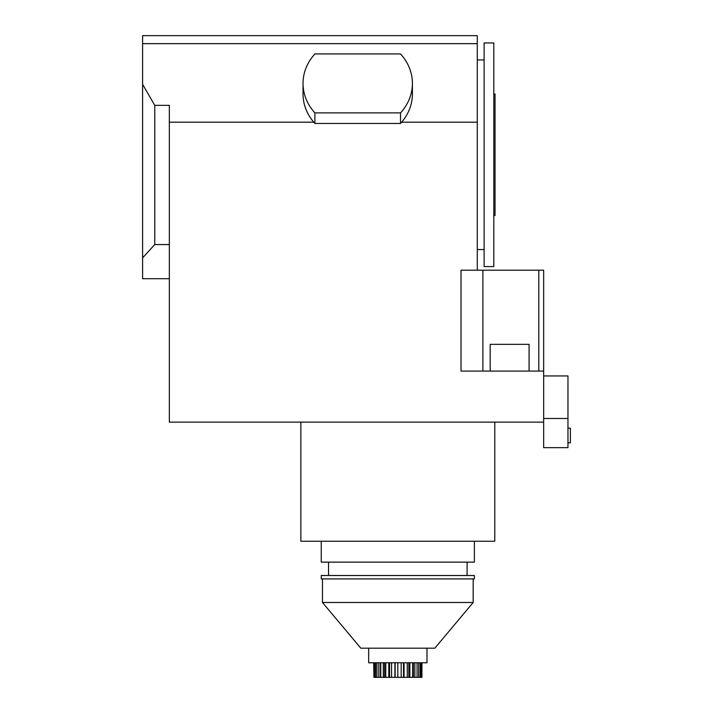 <?xml version="1.0" encoding="UTF-8"?>
<svg xmlns="http://www.w3.org/2000/svg" width="713" height="713" viewBox="0 0 713 713"><rect width="100%" height="100%" fill="white"/><g stroke="black" fill="none" stroke-linecap="round" stroke-linejoin="round"><path stroke-width="1.07" d="M477.282 122.19L401.651 122.19A54.687 47.361 180 0 1 400.528 123.456L314.905 123.456A54.687 47.361 180 0 1 313.773 122.19L169.338 122.19L169.338 422.132L543.663 422.132L543.663 270.209L477.282 270.209L477.282 35.65L142.6 35.65L142.6 84.294L154.757 105.346L154.757 244.559L142.6 257.874L142.6 84.294M543.663 371.081L461.017 371.081L461.017 270.209L477.282 270.209M154.757 105.346L169.338 105.346L169.338 122.19M313.773 122.19A54.687 47.361 180 0 1 303.025 93.982L303.025 83.412A54.687 47.361 180 0 1 314.905 53.938L400.528 53.938A54.687 47.361 180 0 1 412.408 83.412A54.687 47.361 180 0 1 400.528 112.886L314.905 112.886A54.687 47.361 180 0 1 303.025 83.412M412.408 83.412L412.408 93.982A54.687 47.361 180 0 1 401.651 122.19M142.6 43.662L477.282 43.662M154.757 244.559L169.338 244.559M142.6 257.874L142.6 278.721L169.338 278.721M543.663 422.132L543.663 447.648L567.967 447.648L567.967 418.486L543.663 418.486M567.967 418.486L567.967 375.947L543.663 375.947M426.989 648.179L426.989 662.769L368.657 662.769L368.657 648.179M322.472 602.485L360.814 648.179L434.832 648.179L473.174 602.485L322.472 602.485L322.472 578.911M300.859 422.132L300.859 541.229L494.786 541.229L494.786 422.132M400.528 112.886L400.528 123.456M538.805 371.081L538.805 270.209M529.082 371.081L529.082 344.343L490.188 344.343L490.188 371.081M567.967 442.791L570.4 442.791L570.4 428.201L567.967 428.201M314.905 112.886L314.905 123.456M321.251 541.229L321.251 562.138L474.386 562.138L474.386 541.229M328.55 562.138L328.55 575.507M321.251 578.911L474.386 578.911L474.386 575.507L321.251 575.507L321.251 578.911M421.936 662.769L421.936 677.35L376.936 677.35L376.936 662.769M378.817 677.35L378.817 662.769M376.936 677.35L375.626 677.35L375.626 662.769M375.626 677.35L374.53 677.35L374.53 662.769M374.53 677.35L373.942 677.35L373.942 662.769M373.942 677.35L373.71 662.769M421.757 677.35L421.757 662.769M421.116 677.35L421.116 662.769M420.18 677.35L420.18 662.769M418.7 677.35L418.7 662.769M417.078 677.35L417.078 662.769M414.868 677.35L414.868 662.769M413.38 677.35L413.38 662.769M412.667 677.35L412.667 662.769M409.877 677.35L409.877 662.769M408.816 677.35L408.816 662.769M407.239 677.35L407.239 662.769M404.066 677.35L404.066 662.769M403.513 677.35L403.513 662.769M401.178 677.35L401.178 662.769M397.818 677.35L397.818 662.769M395.145 677.35L395.145 662.769M394.886 677.35L394.886 662.769M391.58 677.35L391.58 662.769M389.583 677.35L389.583 662.769M388.79 677.35L388.79 662.769M385.769 677.35L385.769 662.769M384.583 677.35L384.583 662.769M383.309 677.35L383.309 662.769M380.769 677.35L380.769 662.769M380.484 677.35L380.484 662.769M484.109 42.94L484.109 266.564L493.806 266.564L493.806 42.94L484.109 42.94M493.806 215.522L495.027 215.522L495.027 93.982L493.806 93.982M482.897 371.081L482.897 270.209M473.174 578.911L473.174 602.485M467.095 562.138L467.095 575.507M477.282 249.55L484.109 249.55M477.282 59.954L484.109 59.954"/></g></svg>
